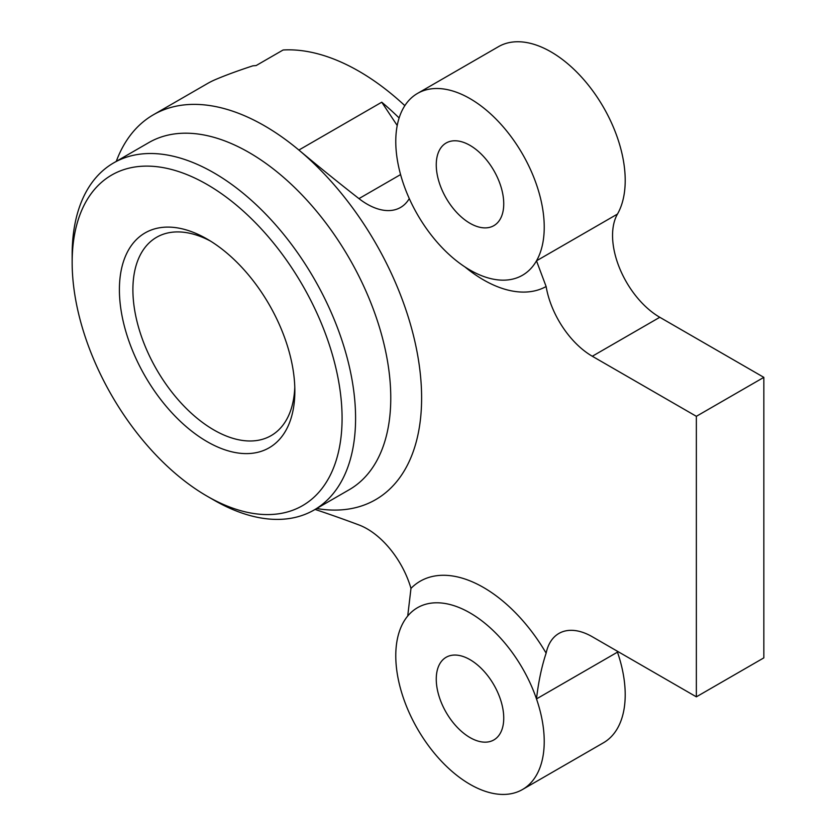 <?xml version="1.0" encoding="UTF-8"?>
<svg xmlns="http://www.w3.org/2000/svg" width="836" height="836" viewBox="0 0 836 836"><rect width="100%" height="100%" fill="white"/><g stroke="black" fill="none" stroke-linecap="round" stroke-linejoin="round"><path stroke-width="1.25" d="M696.357 696.837L696.357 416.318L763.843 377.36L763.843 657.869L696.357 696.837L592.306 636.76A66.807 38.571 -120 0 0 558.908 633.448A66.807 38.571 -120 0 0 546.127 653.156C541.676 666.574 538.468 681.821 536.493 698.906A104.97 60.61 60 0 1 522.49 789.518A104.97 60.61 60 0 1 469.999 784.325A104.97 60.61 60 0 1 398.897 632.967A104.97 60.61 60 0 1 413.12 610.698A104.97 60.61 60 0 1 469.999 612.903A104.97 60.61 60 0 1 536.493 698.906L617.47 652.153A66.807 38.571 60 0 1 617.104 651.077M469.999 737.571A47.715 27.546 60 0 1 438.827 695.521A47.715 27.546 60 0 1 446.142 657.284A47.715 27.546 60 0 1 469.999 659.656A47.715 27.546 60 0 1 501.172 701.697A47.715 27.546 60 0 1 493.857 739.933A47.715 27.546 60 0 1 469.999 737.571M469.999 145.38A47.715 27.546 -120 0 0 446.142 143.008A47.715 27.546 -120 0 0 438.827 181.245A47.715 27.546 -120 0 0 469.999 223.296A47.715 27.546 -120 0 0 493.857 225.657A47.715 27.546 -120 0 0 501.172 187.421A47.715 27.546 -120 0 0 469.999 145.38M409.285 198.581A66.807 38.571 60 0 1 400.538 207.464A66.807 38.571 60 0 1 367.14 204.151A66.807 38.571 60 0 1 358.957 198.613A1857.791 1072.598 60 0 1 298.88 150.052A222.219 128.305 -120 0 0 264.479 125.787A222.219 128.305 -120 0 0 153.375 114.783A222.219 128.305 -120 0 0 116.267 161.39M207.119 441.648A124.062 71.624 60 0 1 119.402 289.705A124.062 71.624 60 0 1 207.119 239.054L207.119 239.054A124.062 71.624 60 0 1 294.847 390.997A124.062 71.624 60 0 1 207.119 441.648M210.567 241.123A114.522 66.117 -120 0 0 156.614 237.278A114.522 66.117 -120 0 0 139.058 329.039A114.522 66.117 -120 0 0 213.87 429.955A114.522 66.117 -120 0 0 271.125 435.629A114.522 66.117 -120 0 0 294.784 386.984M213.87 500.085L207.119 496.187A190.869 110.195 -120 0 0 342.081 418.272A190.869 110.195 -120 0 0 207.119 184.505A190.869 110.195 -120 0 0 72.157 262.431A190.869 110.195 -120 0 0 207.119 496.187L213.87 500.085A200.41 115.702 60 0 0 314.075 510.012L349.26 489.697A200.41 115.702 -120 0 0 379.983 329.112A200.41 115.702 -120 0 0 249.055 152.507A200.41 115.702 -120 0 0 148.85 142.58L113.665 162.895A200.41 115.702 60 0 1 213.87 172.822A200.41 115.702 60 0 1 344.798 349.427A200.41 115.702 60 0 1 314.075 510.012M404.843 105.649A222.219 128.305 -120 0 0 358.957 71.248A222.219 128.305 -120 0 0 283.101 49.993L256.109 65.574A222.219 128.305 60 0 0 252.827 65.835C237.529 70.851 224.915 75.501 214.977 79.775A222.219 128.305 60 0 0 207.359 83.61L153.375 114.783M696.357 416.318L592.306 356.251A66.807 38.571 60 0 1 546.127 286.529A126.57 73.077 60 0 1 464.931 266.924M315.099 509.427A1857.791 1072.598 60 0 1 358.957 524.956A66.807 38.571 -120 0 1 410.978 588.387A126.57 73.077 60 0 1 483.501 587.478A126.57 73.077 60 0 1 546.127 653.156M763.843 377.36L659.792 317.283L592.306 356.251M397.215 125.504L381.749 102.201A222.219 128.305 60 0 1 399.117 117.97M417.509 93.423A104.97 60.61 -120 0 0 398.897 167.879A104.97 60.61 -120 0 0 517.693 277.552A104.97 60.61 -120 0 0 536.493 260.822A104.97 60.61 -120 0 0 513.314 139.727A104.97 60.61 -120 0 0 417.509 93.423L498.486 46.67A104.97 60.61 60 0 1 594.292 92.974A104.97 60.61 60 0 1 617.47 214.068A66.807 38.571 -120 0 0 659.792 317.283M522.49 789.518L603.467 742.776A104.97 60.61 -120 0 0 617.47 652.153M72.157 262.431L72.157 254.635A200.41 115.702 60 0 1 113.665 162.895M617.47 214.068L536.493 260.822L546.127 286.529M407.717 616.027L410.978 588.387M316.677 508.507A222.219 128.305 60 0 0 421.344 387.11A222.219 128.305 60 0 0 298.88 150.052L381.749 102.201M400.569 174.588L358.957 198.613"/></g></svg>
